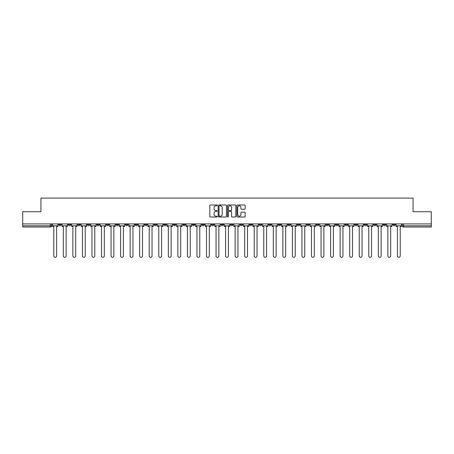 <?xml version="1.0" encoding="UTF-8"?>
<svg xmlns="http://www.w3.org/2000/svg" width="454" height="454" viewBox="0 0 454 454"><rect width="100%" height="100%" fill="white"/><g stroke="black" fill="none" stroke-linecap="round" stroke-linejoin="round"><path stroke-width="0.68" d="M217.211 205.412A0.42 0.42 0 0 0 216.791 204.992L210.406 204.992A0.602 0.602 0 0 0 209.81 205.594L209.81 216.405A0.602 0.602 0 0 0 210.406 217.006L216.791 217.006A0.42 0.42 0 0 0 217.211 216.586A0.42 0.42 0 0 0 216.791 216.166L215.962 216.166A1.924 1.924 0 0 1 214.044 214.243L214.044 213.34A1.924 1.924 0 0 1 215.962 211.422L216.791 211.422A0.42 0.42 0 0 0 217.211 211.002A0.42 0.42 0 0 0 216.791 210.582L215.962 210.582A1.924 1.924 0 0 1 214.044 208.658L214.044 207.756A1.924 1.924 0 0 1 215.962 205.832L216.791 205.832A0.42 0.42 0 0 0 217.211 205.412M373.721 223.913L373.721 224.582L376.173 224.582A1.226 1.226 0 0 1 374.947 225.808A1.226 1.226 0 0 1 373.721 224.582L373.721 223.913M316.455 223.913L316.455 224.582L318.901 224.582A1.226 1.226 0 0 1 317.675 225.808A1.226 1.226 0 0 1 316.455 224.582L316.455 223.913M306.91 223.913L306.91 224.582L309.356 224.582A1.226 1.226 0 0 1 308.13 225.808A1.226 1.226 0 0 1 306.91 224.582L306.91 223.913M249.638 223.913L249.638 224.582L252.083 224.582A1.226 1.226 0 0 1 250.863 225.808A1.226 1.226 0 0 1 249.638 224.582L249.638 223.913M240.092 223.913L240.092 224.582L242.544 224.582A1.226 1.226 0 0 1 241.318 225.808A1.226 1.226 0 0 1 240.092 224.582L240.092 223.913M230.547 223.913L230.547 224.582L232.998 224.582A1.226 1.226 0 0 1 231.773 225.808A1.226 1.226 0 0 1 230.547 224.582L230.547 223.913M211.456 223.913L211.456 224.582L213.908 224.582A1.226 1.226 0 0 1 212.682 225.808A1.226 1.226 0 0 1 211.456 224.582L211.456 223.913M192.371 224.582L192.371 223.913L192.371 224.582A1.226 1.226 0 0 0 193.591 225.808A1.226 1.226 0 0 1 192.371 224.582L194.817 224.582A1.226 1.226 0 0 1 193.591 225.808A1.226 1.226 0 0 0 194.817 224.582L194.817 223.913L194.817 224.582M182.826 224.582L182.826 223.913L182.826 224.582A1.226 1.226 0 0 0 184.046 225.808A1.226 1.226 0 0 1 182.826 224.582L185.272 224.582A1.226 1.226 0 0 1 184.046 225.808M173.28 224.582L173.28 223.913L173.28 224.582A1.226 1.226 0 0 0 174.501 225.808A1.226 1.226 0 0 1 173.28 224.582L175.726 224.582A1.226 1.226 0 0 1 174.501 225.808A1.226 1.226 0 0 0 175.726 224.582L175.726 223.913L175.726 224.582M163.735 223.913L163.735 224.582L166.181 224.582A1.226 1.226 0 0 1 164.955 225.808A1.226 1.226 0 0 1 163.735 224.582L163.735 223.913M154.19 223.913L154.19 224.582L156.636 224.582A1.226 1.226 0 0 1 155.41 225.808A1.226 1.226 0 0 1 154.19 224.582L154.19 223.913M144.644 223.913L144.644 224.582L147.09 224.582A1.226 1.226 0 0 1 145.87 225.808A1.226 1.226 0 0 1 144.644 224.582L144.644 223.913M135.099 224.582L135.099 223.913L135.099 224.582A1.226 1.226 0 0 0 136.325 225.808A1.226 1.226 0 0 1 135.099 224.582L137.545 224.582A1.226 1.226 0 0 1 136.325 225.808M116.008 224.582L116.008 223.913L116.008 224.582A1.226 1.226 0 0 0 117.234 225.808A1.226 1.226 0 0 1 116.008 224.582L118.454 224.582A1.226 1.226 0 0 1 117.234 225.808A1.226 1.226 0 0 0 118.454 224.582L118.454 223.913L118.454 224.582M106.463 224.582L106.463 223.913L106.463 224.582A1.226 1.226 0 0 0 107.689 225.808A1.226 1.226 0 0 1 106.463 224.582L108.909 224.582A1.226 1.226 0 0 1 107.689 225.808A1.226 1.226 0 0 0 108.909 224.582L108.909 223.913L108.909 224.582M96.918 224.582L96.918 223.913L96.918 224.582A1.226 1.226 0 0 0 98.143 225.808A1.226 1.226 0 0 1 96.918 224.582L99.364 224.582A1.226 1.226 0 0 1 98.143 225.808A1.226 1.226 0 0 0 99.364 224.582L99.364 223.913L99.364 224.582M87.372 224.582L87.372 223.913L87.372 224.582A1.226 1.226 0 0 0 88.598 225.808A1.226 1.226 0 0 1 87.372 224.582L89.818 224.582A1.226 1.226 0 0 1 88.598 225.808M77.827 224.582L77.827 223.913L77.827 224.582A1.226 1.226 0 0 0 79.053 225.808A1.226 1.226 0 0 1 77.827 224.582L80.279 224.582A1.226 1.226 0 0 1 79.053 225.808A1.226 1.226 0 0 0 80.279 224.582L80.279 223.913L80.279 224.582M68.282 224.582L68.282 223.913L68.282 224.582A1.226 1.226 0 0 0 69.507 225.808A1.226 1.226 0 0 1 68.282 224.582L70.733 224.582A1.226 1.226 0 0 1 69.507 225.808A1.226 1.226 0 0 0 70.733 224.582L70.733 223.913L70.733 224.582M244.553 209.226A0.602 0.602 0 0 0 245.154 208.63L245.154 205.594A0.602 0.602 0 0 0 244.553 204.992L237.465 204.992A0.602 0.602 0 0 0 236.863 205.594L236.863 216.405A0.602 0.602 0 0 0 237.465 217.006L244.553 217.006A0.602 0.602 0 0 0 245.154 216.405L245.154 212.739A0.602 0.602 0 0 0 244.553 212.143L241.517 212.143A0.602 0.602 0 0 0 240.921 212.739L240.921 214.56A1.606 1.606 0 0 1 239.315 216.166A1.606 1.606 0 0 1 237.703 214.56L237.703 207.444A1.606 1.606 0 0 1 239.315 205.832A1.606 1.606 0 0 1 240.921 207.444L240.921 208.63A0.602 0.602 0 0 0 241.517 209.226L244.553 209.226M22.7 223.913L22.7 211.734L40.934 211.734L40.934 198.092L413.066 198.092L413.066 211.734L431.3 211.734L431.3 223.913L22.7 223.913L22.7 225.808L51.642 225.808L51.642 223.913L51.642 225.808A1.226 1.226 0 0 1 50.417 227.028L22.7 227.028L22.7 225.808M226.472 205.594A0.602 0.602 0 0 0 225.876 204.992L218.788 204.992A0.602 0.602 0 0 0 218.187 205.594L218.187 216.405A0.602 0.602 0 0 0 218.788 217.006L225.876 217.006A0.602 0.602 0 0 0 226.472 216.405L226.472 205.594M228.124 204.992L235.212 204.992A0.602 0.602 0 0 1 235.813 205.594L235.813 216.405A0.602 0.602 0 0 1 235.212 217.006L232.181 217.006A0.602 0.602 0 0 1 231.58 216.405L231.58 212.024A0.602 0.602 0 0 0 230.978 211.422L228.969 211.422A0.602 0.602 0 0 0 228.368 212.024L228.368 216.586A0.42 0.42 0 0 1 227.948 217.006A0.42 0.42 0 0 1 227.528 216.586L227.528 205.594A0.602 0.602 0 0 1 228.124 204.992M402.358 223.913L402.358 225.808L431.3 225.808L431.3 227.028L403.583 227.028A1.226 1.226 0 0 1 402.358 225.808M431.3 223.913L431.3 225.808M395.264 223.913L395.264 224.582A1.226 1.226 0 0 1 394.038 225.808A1.226 1.226 0 0 1 392.812 224.582A1.226 1.226 0 0 0 394.038 225.808M392.812 223.913L392.812 224.582L395.264 224.582M385.718 223.913L385.718 224.582A1.226 1.226 0 0 1 384.493 225.808A1.226 1.226 0 0 1 383.267 224.582L385.718 224.582M383.267 223.913L383.267 224.582M376.173 223.913L376.173 224.582A1.226 1.226 0 0 1 374.947 225.808M366.628 223.913L366.628 224.582A1.226 1.226 0 0 1 365.402 225.808A1.226 1.226 0 0 1 364.182 224.582L366.628 224.582M364.182 223.913L364.182 224.582M357.082 223.913L357.082 224.582A1.226 1.226 0 0 1 355.857 225.808A1.226 1.226 0 0 1 354.636 224.582L357.082 224.582M354.636 223.913L354.636 224.582M347.537 223.913L347.537 224.582A1.226 1.226 0 0 1 346.311 225.808A1.226 1.226 0 0 1 345.091 224.582A1.226 1.226 0 0 0 346.311 225.808M345.091 223.913L345.091 224.582L347.537 224.582M337.992 223.913L337.992 224.582A1.226 1.226 0 0 1 336.766 225.808A1.226 1.226 0 0 1 335.546 224.582L337.992 224.582M335.546 223.913L335.546 224.582M328.446 223.913L328.446 224.582A1.226 1.226 0 0 1 327.221 225.808A1.226 1.226 0 0 1 326 224.582L328.446 224.582M326 223.913L326 224.582M318.901 223.913L318.901 224.582M309.356 223.913L309.356 224.582L309.356 223.913M299.81 223.913L299.81 224.582A1.226 1.226 0 0 1 298.59 225.808A1.226 1.226 0 0 1 297.364 224.582L299.81 224.582M297.364 223.913L297.364 224.582M290.265 223.913L290.265 224.582A1.226 1.226 0 0 1 289.045 225.808A1.226 1.226 0 0 1 287.819 224.582L290.265 224.582M287.819 223.913L287.819 224.582M280.72 223.913L280.72 224.582A1.226 1.226 0 0 1 279.499 225.808A1.226 1.226 0 0 1 278.274 224.582L280.72 224.582M278.274 223.913L278.274 224.582M271.174 223.913L271.174 224.582A1.226 1.226 0 0 1 269.954 225.808A1.226 1.226 0 0 1 268.728 224.582L271.174 224.582M268.728 223.913L268.728 224.582M261.629 223.913L261.629 224.582A1.226 1.226 0 0 1 260.409 225.808A1.226 1.226 0 0 1 259.183 224.582L261.629 224.582M259.183 223.913L259.183 224.582M252.083 223.913L252.083 224.582A1.226 1.226 0 0 1 250.863 225.808M242.544 223.913L242.544 224.582M232.998 224.582L232.998 223.913L232.998 224.582A1.226 1.226 0 0 1 231.773 225.808M223.453 223.913L223.453 224.582A1.226 1.226 0 0 1 222.227 225.808A1.226 1.226 0 0 1 221.002 224.582A1.226 1.226 0 0 0 222.227 225.808A1.226 1.226 0 0 0 223.453 224.582L221.002 224.582L221.002 223.913M213.908 224.582L213.908 223.913L213.908 224.582A1.226 1.226 0 0 1 212.682 225.808M204.362 223.913L204.362 224.582A1.226 1.226 0 0 1 203.137 225.808A1.226 1.226 0 0 1 201.917 224.582A1.226 1.226 0 0 0 203.137 225.808M201.917 223.913L201.917 224.582L204.362 224.582M185.272 223.913L185.272 224.582L185.272 223.913M166.181 224.582L166.181 223.913L166.181 224.582A1.226 1.226 0 0 1 164.955 225.808M156.636 224.582L156.636 223.913L156.636 224.582A1.226 1.226 0 0 1 155.41 225.808M147.09 224.582L147.09 223.913L147.09 224.582A1.226 1.226 0 0 1 145.87 225.808M137.545 223.913L137.545 224.582L137.545 223.913M128 224.582L128 223.913L128 224.582A1.226 1.226 0 0 1 126.779 225.808A1.226 1.226 0 0 1 125.554 224.582L128 224.582A1.226 1.226 0 0 1 126.779 225.808M125.554 223.913L125.554 224.582M89.818 223.913L89.818 224.582L89.818 223.913M61.188 223.913L61.188 224.582A1.226 1.226 0 0 1 59.962 225.808A1.226 1.226 0 0 1 58.736 224.582A1.226 1.226 0 0 0 59.962 225.808A1.226 1.226 0 0 0 61.188 224.582L61.188 223.913M58.736 223.913L58.736 224.582L61.188 224.582M50.417 223.913L50.417 227.028A1.226 1.226 0 0 0 51.642 225.808M219.447 205.832A0.42 0.42 0 0 0 219.027 206.258L219.027 215.746A0.42 0.42 0 0 0 219.447 216.166L220.321 216.166A1.924 1.924 0 0 0 222.239 214.243L222.239 207.756A1.924 1.924 0 0 0 220.321 205.832L219.447 205.832M231.58 207.472A1.606 1.606 0 0 0 229.974 205.866A1.606 1.606 0 0 0 228.368 207.472L228.368 209.981A0.602 0.602 0 0 0 228.969 210.582L230.978 210.582A0.602 0.602 0 0 0 231.58 209.981L231.58 207.472M52.465 225.808L52.465 226.421L53.782 226.421L53.782 255.908A1.407 1.407 149.7 0 0 55.189 257.316A1.407 1.407 149.7 0 0 56.597 255.908L56.597 226.421L57.913 226.421L57.913 225.808L52.465 225.808L52.465 223.913M57.913 225.808L57.913 223.913M62.011 225.808L62.011 226.421L63.327 226.421L63.327 255.908A1.407 1.407 149.7 0 0 64.735 257.316A1.407 1.407 149.7 0 0 66.142 255.908L66.142 226.421L67.459 226.421L67.459 225.808L62.011 225.808L62.011 223.913M67.459 225.808L67.459 223.913M71.556 225.808L71.556 226.421L72.873 226.421L72.873 255.908A1.407 1.407 149.7 0 0 74.28 257.316A1.407 1.407 149.7 0 0 75.687 255.908L75.687 226.421L77.004 226.421L77.004 225.808L71.556 225.808L71.556 223.913M77.004 225.808L77.004 223.913M81.101 225.808L81.101 226.421L82.418 226.421L82.418 255.908A1.407 1.407 149.7 0 0 83.825 257.316A1.407 1.407 149.7 0 0 85.233 255.908L85.233 226.421L86.549 226.421L86.549 225.808L81.101 225.808L81.101 223.913M86.549 225.808L86.549 223.913M90.647 225.808L90.647 226.421L91.963 226.421L91.963 255.908A1.407 1.407 149.7 0 0 93.371 257.316A1.407 1.407 149.7 0 0 94.778 255.908L94.778 226.421L96.095 226.421L96.095 225.808L90.647 225.808L90.647 223.913M96.095 225.808L96.095 223.913M100.192 225.808L100.192 226.421L101.509 226.421L101.509 255.908A1.407 1.407 149.7 0 0 102.916 257.316A1.407 1.407 149.7 0 0 104.324 255.908L104.324 226.421L105.64 226.421L105.64 225.808L100.192 225.808L100.192 223.913M105.64 225.808L105.64 223.913M109.737 225.808L109.737 226.421L111.054 226.421L111.054 255.908A1.407 1.407 149.7 0 0 112.461 257.316A1.407 1.407 149.7 0 0 113.869 255.908L113.869 226.421L115.18 226.421L115.18 225.808L109.737 225.808L109.737 223.913M115.18 225.808L115.18 223.913M119.283 225.808L119.283 226.421L120.599 226.421L120.599 255.908A1.407 1.407 149.7 0 0 122.007 257.316A1.407 1.407 149.7 0 0 123.414 255.908L123.414 226.421L124.725 226.421L124.725 225.808L119.283 225.808L119.283 223.913M124.725 225.808L124.725 223.913M128.828 225.808L128.828 226.421L130.145 226.421L130.145 255.908A1.407 1.407 149.7 0 0 131.552 257.316A1.407 1.407 149.7 0 0 132.96 255.908L132.96 226.421L134.27 226.421L134.27 225.808L128.828 225.808L128.828 223.913M134.27 225.808L134.27 223.913M138.374 225.808L138.374 226.421L139.69 226.421L139.69 255.908A1.407 1.407 149.7 0 0 141.098 257.316A1.407 1.407 149.7 0 0 142.505 255.908L142.505 226.421L143.816 226.421L143.816 225.808L138.374 225.808L138.374 223.913M143.816 225.808L143.816 223.913M147.919 225.808L147.919 226.421L149.23 226.421L149.23 255.908A1.407 1.407 149.7 0 0 150.637 257.316A1.407 1.407 149.7 0 0 152.045 255.908L152.045 226.421L153.361 226.421L153.361 225.808L147.919 225.808L147.919 223.913M153.361 225.808L153.361 223.913M157.464 225.808L157.464 226.421L158.775 226.421L158.775 255.908A1.407 1.407 149.7 0 0 160.183 257.316A1.407 1.407 149.7 0 0 161.59 255.908L161.59 226.421L162.907 226.421L162.907 225.808L157.464 225.808L157.464 223.913M162.907 225.808L162.907 223.913M167.01 225.808L167.01 226.421L168.321 226.421L168.321 255.908A1.407 1.407 149.7 0 0 169.728 257.316A1.407 1.407 149.7 0 0 171.135 255.908L171.135 226.421L172.452 226.421L172.452 225.808L167.01 225.808L167.01 223.913M172.452 225.808L172.452 223.913M176.555 225.808L176.555 226.421L177.866 226.421L177.866 255.908A1.407 1.407 149.7 0 0 179.273 257.316A1.407 1.407 149.7 0 0 180.681 255.908L180.681 226.421L181.997 226.421L181.997 225.808L176.555 225.808L176.555 223.913M181.997 225.808L181.997 223.913M186.095 225.808L186.095 226.421L187.411 226.421L187.411 255.908A1.407 1.407 149.7 0 0 188.819 257.316A1.407 1.407 149.7 0 0 190.226 255.908L190.226 226.421L191.543 226.421L191.543 225.808L186.095 225.808L186.095 223.913M191.543 225.808L191.543 223.913M195.64 225.808L195.64 226.421L196.957 226.421L196.957 255.908A1.407 1.407 149.7 0 0 198.364 257.316A1.407 1.407 149.7 0 0 199.771 255.908L199.771 226.421L201.088 226.421L201.088 225.808L195.64 225.808L195.64 223.913M201.088 225.808L201.088 223.913M205.185 225.808L205.185 226.421L206.502 226.421L206.502 255.908A1.407 1.407 149.7 0 0 207.909 257.316A1.407 1.407 149.7 0 0 209.317 255.908L209.317 226.421L210.633 226.421L210.633 225.808L205.185 225.808L205.185 223.913M210.633 225.808L210.633 223.913M214.731 225.808L214.731 226.421L216.047 226.421L216.047 255.908A1.407 1.407 149.7 0 0 217.455 257.316A1.407 1.407 149.7 0 0 218.862 255.908L218.862 226.421L220.179 226.421L220.179 225.808L214.731 225.808L214.731 223.913M220.179 225.808L220.179 223.913M224.276 225.808L224.276 226.421L225.593 226.421L225.593 255.908A1.407 1.407 149.7 0 0 227 257.316A1.407 1.407 149.7 0 0 228.407 255.908L228.407 226.421L229.724 226.421L229.724 225.808L224.276 225.808L224.276 223.913M229.724 225.808L229.724 223.913M233.821 225.808L233.821 226.421L235.138 226.421L235.138 255.908A1.407 1.407 149.7 0 0 236.545 257.316A1.407 1.407 149.7 0 0 237.953 255.908L237.953 226.421L239.269 226.421L239.269 225.808L233.821 225.808L233.821 223.913M239.269 225.808L239.269 223.913M243.367 225.808L243.367 226.421L244.683 226.421L244.683 255.908A1.407 1.407 149.7 0 0 246.091 257.316A1.407 1.407 149.7 0 0 247.498 255.908L247.498 226.421L248.815 226.421L248.815 225.808L243.367 225.808L243.367 223.913M248.815 225.808L248.815 223.913M252.912 225.808L252.912 226.421L254.229 226.421L254.229 255.908A1.407 1.407 149.7 0 0 255.636 257.316A1.407 1.407 149.7 0 0 257.043 255.908L257.043 226.421L258.36 226.421L258.36 225.808L252.912 225.808L252.912 223.913M258.36 225.808L258.36 223.913M262.457 225.808L262.457 226.421L263.774 226.421L263.774 255.908A1.407 1.407 149.7 0 0 265.181 257.316A1.407 1.407 149.7 0 0 266.589 255.908L266.589 226.421L267.905 226.421L267.905 225.808L262.457 225.808L262.457 223.913M267.905 225.808L267.905 223.913M272.003 225.808L272.003 226.421L273.319 226.421L273.319 255.908A1.407 1.407 149.7 0 0 274.727 257.316A1.407 1.407 149.7 0 0 276.134 255.908L276.134 226.421L277.445 226.421L277.445 225.808L272.003 225.808L272.003 223.913M277.445 225.808L277.445 223.913M281.548 225.808L281.548 226.421L282.865 226.421L282.865 255.908A1.407 1.407 149.7 0 0 284.272 257.316A1.407 1.407 149.7 0 0 285.679 255.908L285.679 226.421L286.99 226.421L286.99 225.808L281.548 225.808L281.548 223.913M286.99 225.808L286.99 223.913M291.093 225.808L291.093 226.421L292.41 226.421L292.41 255.908A1.407 1.407 149.7 0 0 293.817 257.316A1.407 1.407 149.7 0 0 295.225 255.908L295.225 226.421L296.536 226.421L296.536 225.808L291.093 225.808L291.093 223.913M296.536 225.808L296.536 223.913M300.639 225.808L300.639 226.421L301.955 226.421L301.955 255.908A1.407 1.407 149.7 0 0 303.363 257.316A1.407 1.407 149.7 0 0 304.77 255.908L304.77 226.421L306.081 226.421L306.081 225.808L300.639 225.808L300.639 223.913M306.081 225.808L306.081 223.913M310.184 225.808L310.184 226.421L311.495 226.421L311.495 255.908A1.407 1.407 149.7 0 0 312.902 257.316A1.407 1.407 149.7 0 0 314.31 255.908L314.31 226.421L315.626 226.421L315.626 225.808L310.184 225.808L310.184 223.913M315.626 225.808L315.626 223.913M319.729 225.808L319.729 226.421L321.04 226.421L321.04 255.908A1.407 1.407 149.7 0 0 322.448 257.316A1.407 1.407 149.7 0 0 323.855 255.908L323.855 226.421L325.172 226.421L325.172 225.808L319.729 225.808L319.729 223.913M325.172 225.808L325.172 223.913M329.275 225.808L329.275 226.421L330.586 226.421L330.586 255.908A1.407 1.407 149.7 0 0 331.993 257.316A1.407 1.407 149.7 0 0 333.401 255.908L333.401 226.421L334.717 226.421L334.717 225.808L329.275 225.808L329.275 223.913M334.717 225.808L334.717 223.913M338.82 225.808L338.82 226.421L340.131 226.421L340.131 255.908A1.407 1.407 149.7 0 0 341.539 257.316A1.407 1.407 149.7 0 0 342.946 255.908L342.946 226.421L344.263 226.421L344.263 225.808L338.82 225.808L338.82 223.913M344.263 225.808L344.263 223.913M348.36 225.808L348.36 226.421L349.676 226.421L349.676 255.908A1.407 1.407 149.7 0 0 351.084 257.316A1.407 1.407 149.7 0 0 352.491 255.908L352.491 226.421L353.808 226.421L353.808 225.808L348.36 225.808L348.36 223.913M353.808 225.808L353.808 223.913M357.905 225.808L357.905 226.421L359.222 226.421L359.222 255.908A1.407 1.407 149.7 0 0 360.629 257.316A1.407 1.407 149.7 0 0 362.037 255.908L362.037 226.421L363.353 226.421L363.353 225.808L357.905 225.808L357.905 223.913M363.353 225.808L363.353 223.913M367.451 225.808L367.451 226.421L368.767 226.421L368.767 255.908A1.407 1.407 149.7 0 0 370.175 257.316A1.407 1.407 149.7 0 0 371.582 255.908L371.582 226.421L372.899 226.421L372.899 225.808L367.451 225.808L367.451 223.913M372.899 225.808L372.899 223.913M376.996 225.808L376.996 226.421L378.313 226.421L378.313 255.908A1.407 1.407 149.7 0 0 379.72 257.316A1.407 1.407 149.7 0 0 381.127 255.908L381.127 226.421L382.444 226.421L382.444 225.808L376.996 225.808L376.996 223.913M382.444 225.808L382.444 223.913M386.541 225.808L386.541 226.421L387.858 226.421L387.858 255.908A1.407 1.407 149.7 0 0 389.265 257.316A1.407 1.407 149.7 0 0 390.673 255.908L390.673 226.421L391.989 226.421L391.989 225.808L386.541 225.808L386.541 223.913M391.989 225.808L391.989 223.913M396.087 225.808L396.087 226.421L397.403 226.421L397.403 255.908A1.407 1.407 149.7 0 0 398.811 257.316A1.407 1.407 149.7 0 0 400.218 255.908L400.218 226.421L401.535 226.421L401.535 225.808L396.087 225.808L396.087 223.913M401.535 225.808L401.535 223.913M403.583 223.913L403.583 227.028"/></g></svg>
